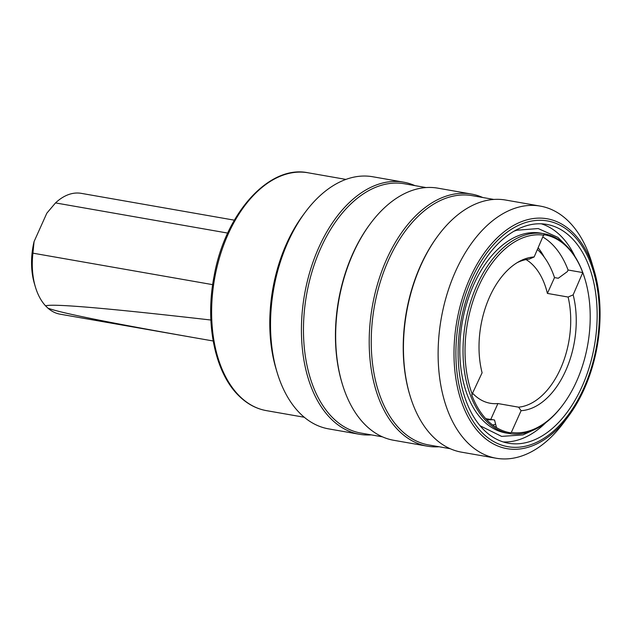 <?xml version="1.0" encoding="UTF-8"?>
<svg xmlns="http://www.w3.org/2000/svg" width="631" height="631" viewBox="0 0 631 631"><rect width="100%" height="100%" fill="white"/><g stroke="black" fill="none" stroke-linecap="round" stroke-linejoin="round"><path stroke-width="0.95" d="M213.183 340.985L198.741 338.468C111.072 323.088 60.813 313 47.956 308.18L45.566 305.854C52.255 303.44 107.357 308.165 210.888 320.027M212.671 284.652L32.922 253.165A61.333 37.481 99.9 0 0 35.462 287.176A61.333 37.481 99.9 0 0 45.566 305.854M32.922 253.165L34.074 241.578A56.506 34.531 99.9 0 0 34.476 283.887L35.462 287.176M34.074 241.578L46.836 213.175L55.512 202.914L227.696 233.076M234.353 220.172L81.273 193.354A61.333 37.481 99.9 0 0 55.512 202.914M47.956 308.18A61.333 37.481 99.9 0 0 60.111 314.183L198.741 338.468M517.057 262.725A74.852 45.74 99.9 0 1 529.109 259.136L534.149 256.959L543.756 234.669A100.447 61.381 -80.1 0 1 544.585 234.803A100.447 61.381 -80.1 0 1 582.76 272.576L573.153 294.858L568.105 297.043L547.4 293.415A74.852 45.74 99.9 0 0 526.08 259.586M537.47 249.568A90.793 55.481 -80.1 0 1 554.515 277.593L547.4 293.415M554.515 277.593L558.277 278.247L567.356 271.606L568.074 270.005A100.447 61.381 99.9 0 0 543.046 237.153M582.76 272.576L568.074 270.005M496.502 427.629L494.554 420.033L490.792 419.37A90.793 55.481 -80.1 0 1 487.479 418.96A90.793 55.481 -80.1 0 1 485.657 418.59M472.808 393.452A74.852 45.74 99.9 0 0 490.232 403.264A74.852 45.74 99.9 0 0 497.906 403.548L518.611 407.176L521.103 410.678L511.323 432.44A99.966 61.089 99.9 0 0 563.112 404.542A99.966 61.089 99.9 0 0 576.553 381.369A99.966 61.089 99.9 0 0 585.04 279.367A99.966 61.089 99.9 0 0 582.934 273.097M585.04 279.367L584.748 278.381A101.417 61.972 99.9 0 0 543.993 233.722A101.417 61.972 99.9 0 0 476.855 285.378A101.417 61.972 99.9 0 0 508.996 433.513A101.417 61.972 99.9 0 0 562.497 405.37L563.112 404.542M511.323 432.44L510.739 432.827A100.447 61.381 -80.1 0 1 509.911 432.692A100.447 61.381 -80.1 0 1 471.736 394.927L482.1 372.771A77.645 47.443 99.9 0 1 518.792 261.707A77.645 47.443 99.9 0 1 534.149 256.959M543.93 235.197A99.966 61.089 99.9 0 0 478.692 286.261A99.966 61.089 99.9 0 0 472.319 394.533M521.103 410.678A77.645 47.443 99.9 0 0 573.153 294.858M518.611 407.176A74.852 45.74 99.9 0 0 560.502 368.764A74.852 45.74 99.9 0 0 568.105 297.043M510.739 432.827L509.091 432.543M497.906 403.548L490.792 419.37M486.659 419.67A91.755 56.072 99.9 0 0 492.574 419.686M492.661 425.026A99.004 60.497 99.9 0 0 495.627 424.229M544.301 257.211A99.004 60.497 99.9 0 0 538.243 247.849M543.993 233.722L540.799 233.162A101.417 61.972 99.9 0 0 473.652 284.818A101.417 61.972 99.9 0 0 483.693 421.185A101.417 61.972 99.9 0 0 505.794 432.953L508.996 433.513M503.152 441.937A111.072 67.88 99.9 0 0 545.862 422.612M574.967 256.509A111.072 67.88 99.9 0 0 541.366 223.824M581.995 386.653A111.072 67.88 99.9 0 0 546.793 224.407A111.072 67.88 99.9 0 0 473.258 280.976A111.072 67.88 99.9 0 0 508.46 443.222A111.072 67.88 99.9 0 0 581.995 386.653M471.538 279.312A114.582 70.017 99.9 0 0 482.881 433.379A114.582 70.017 99.9 0 0 583.707 388.325A114.582 70.017 99.9 0 0 572.372 234.251A114.582 70.017 99.9 0 0 471.538 279.312M584.14 389.209A116.664 71.287 99.9 0 0 594.039 270.171A116.664 71.287 99.9 0 0 469.929 278.216A116.664 71.287 99.9 0 0 473.589 425.846A116.664 71.287 99.9 0 0 568.452 416.255A116.664 71.287 99.9 0 0 584.14 389.209M594.039 270.171L591.72 262.457A127.975 78.205 99.9 0 0 540.294 206.108A127.975 78.205 99.9 0 0 455.574 271.291A127.975 78.205 99.9 0 0 496.124 458.224A127.975 78.205 99.9 0 0 563.641 422.715L568.452 416.255M540.294 206.108L505.652 200.043A127.975 78.205 99.9 0 0 438.143 235.552A127.975 78.205 99.9 0 0 420.932 265.217A127.975 78.205 99.9 0 0 410.063 395.811A127.975 78.205 99.9 0 0 461.482 452.159L496.124 458.224M438.143 235.552L437.528 236.38A126.531 77.321 99.9 0 0 420.506 265.714A126.531 77.321 99.9 0 0 409.764 394.817L410.063 395.811M493.844 199.443L472.272 195.665A126.531 77.321 99.9 0 0 388.499 260.106A126.531 77.321 99.9 0 0 428.599 444.926L450.179 448.704M482.699 197.487A127.975 78.205 99.9 0 0 471.389 194.04A127.975 78.205 99.9 0 0 386.661 259.215A127.975 78.205 99.9 0 0 427.219 446.156A127.975 78.205 99.9 0 0 439.026 446.756M471.389 194.04L437.875 188.164A127.975 78.205 99.9 0 0 370.358 223.682A127.975 78.205 99.9 0 0 353.155 253.346A127.975 78.205 99.9 0 0 342.286 383.932A127.975 78.205 99.9 0 0 393.705 440.28L427.219 446.156M370.358 223.682L369.742 224.51A126.531 77.321 99.9 0 0 352.729 253.836A126.531 77.321 99.9 0 0 341.986 382.946L342.286 383.932M426.067 187.565L404.495 183.787A126.531 77.321 99.9 0 0 320.722 248.228A126.531 77.321 99.9 0 0 360.822 433.047L382.402 436.833M414.922 185.617A127.975 78.205 99.9 0 0 403.611 182.162A127.975 78.205 99.9 0 0 318.884 247.344A127.975 78.205 99.9 0 0 359.441 434.278A127.975 78.205 99.9 0 0 371.249 434.877M403.611 182.162L372.732 176.751A127.975 78.205 99.9 0 0 305.223 212.268A127.975 78.205 99.9 0 0 288.012 241.933A127.975 78.205 99.9 0 0 277.143 372.519A127.975 78.205 99.9 0 0 328.57 428.867L359.441 434.278M305.223 212.268L303.172 215.021A123.148 75.255 99.9 0 0 286.608 243.574A123.148 75.255 99.9 0 0 276.149 369.23L277.143 372.519M345.938 179.417L308.038 172.776A120.734 73.78 99.9 0 0 228.106 234.267A120.734 73.78 99.9 0 0 240.056 396.607A120.734 73.78 99.9 0 0 266.369 410.623L304.268 417.257M485.712 418.653L487.479 418.96M479.962 425.712L501.621 436.392L522.973 434.909L535.869 428.962M567.726 247.139L557.836 237.335L538.18 228.54L516.734 230.244L514.044 231.191M308.038 172.776C268.814 164.525 224.881 214.004 214.059 276.307C204.775 323.664 215.029 373.347 239.315 396.244C247.36 404.029 256.375 408.825 266.369 410.623"/></g></svg>
